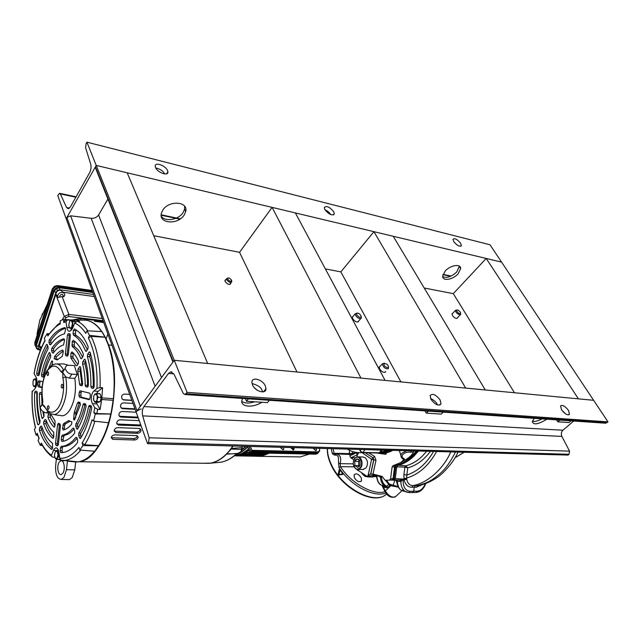 <?xml version="1.0" encoding="UTF-8"?>
<svg xmlns="http://www.w3.org/2000/svg" width="640" height="640" viewBox="0 0 640 640"><rect width="100%" height="100%" fill="white"/><g stroke="black" fill="none" stroke-linecap="round" stroke-linejoin="round"><path stroke-width="0.96" d="M388.32 450.208L381.208 452.784L380.784 452.24L379.368 452.832L362.896 452.432C361.544 452.296 360.568 451.296 359.968 449.44M381.208 452.784L362.664 452.584C361.216 452.432 360.192 451.384 359.584 449.424M374.144 452.944L382.024 452.792L389.064 450.224M379.144 452.976L381.472 450.12L364.712 449.568M411.856 456.2C406.92 460.88 401.504 463.992 395.624 465.56L395.776 465.504M411.056 450.824L410.632 452.256C407.896 451.72 405.392 452.368 403.128 454.208C401.416 456.2 401.72 457.664 404.024 458.6L403.36 458.744M335.32 454.232L334.848 455.248C336.264 454.68 337.456 455.312 338.416 457.144L338.56 463.008L340.104 463.672L353.256 463.848M334.848 455.248L332.352 453.768L331.288 448.664M412.464 492.592L413.704 491.328L414.232 487.224L411.912 487.24L413.12 485.56C428.28 482.896 443.92 467.888 450.816 451.896M363.952 474.864L364.976 476.384L368.44 476.984L368.184 476.184M368.44 476.984L372.864 476.984L372.544 475.456M361.256 477.784L361.528 480.832C359.384 482.568 357.008 481.552 354.384 477.784L354.112 474.776C356.24 473.016 358.624 474.024 361.256 477.784M362.664 469.488L365.92 468.048C368.168 464.376 367.992 460.976 365.376 457.848L362.768 456.968L358.128 456.88M355 458.312L354.808 458.512C352.584 462.04 352.76 465.304 355.312 468.312C356.832 469.432 358.312 469.336 359.76 468.024C364.296 463.856 359.24 453.648 355 458.312M353.344 461.776L354.912 458.224L357.352 456.864C361.632 456.088 363.872 465.048 360.184 468.336L358.008 469.456L355.456 468.648L353.32 464.416M355.672 459.68L354.68 461.368L354.928 465.592L357.624 467.392L359.256 466.456L360.08 464.952L359.824 460.704L358.888 459.48L357.12 458.92L355.672 459.68M359.824 460.704L357.12 458.92L354.68 461.368L354.928 465.592L357.624 467.392L360.08 464.952M359.6 460.424L358.592 461.432L358.848 465.64L359.416 466.016M358.848 465.64L354.928 465.592M358.592 461.432L354.68 461.368M393.456 478.56L392.048 479.928M394.568 466.856L395.488 465.584L394.568 466.856L393.08 478.624L394.944 466.824M356.92 456.936L357.696 453.224M394.952 466.8L392.088 467.024L393.016 465.72L395.496 465.576C401.264 464.064 406.64 460.96 411.608 456.256L416.384 450.968M373.72 474.272L372.088 475.68L373.856 474.304M414.192 450.904L413.472 451.96C412.032 455.08 409.224 457.768 405.048 460.024L400.848 462.52L393.016 465.72M386.608 452.712L385.808 454.328L377.96 453.224M372.384 475.6L367.296 476.072L369.824 474.248L372.984 474.08L382.032 476.4L385.2 480.32L389.6 480.12L390.592 478.816L392.088 467.024M390.592 478.816L393.08 478.624L392.088 479.92L389.6 480.12M367.296 476.072L371.512 475.912M366.848 476.288L356.576 469.288M412.648 450.864L411.192 450.824M403.728 458.872L403.552 459.936L402.824 458.536M368.632 452.816L374.528 456.392L373.064 457.88L373.856 459.84L375.984 460.312L372.984 474.08M385.152 452.992L385.808 454.328M370.768 474.032L373.856 459.84L371.6 459.36L373.064 457.88L373.736 459.832L370.64 474.048M373.232 475.752L372.688 475.32L374.312 475.624L375.392 474.696M396.744 480.528L397.288 481.44L396.256 480.232L400.456 480.064L394.216 479.936L393.424 479.456L394.16 478.536L395.272 478.624L396.76 466.856L394.968 466.672M390.024 480.088L394.216 479.936L395.272 478.624L406.72 479.304L406.68 478.288L403.984 478.584L406.648 478.072L406.856 475.032L403.896 474.648L404.856 467.12L407.768 467.864L405.784 465.832L396.952 465.184M426.736 451.248L421.872 456.6C416.904 461.24 411.544 464.32 405.784 465.832L404.856 467.12L396.76 466.856L397.696 465.56C403.472 464.048 408.84 460.952 413.816 456.264L418.552 451.024M373.344 475.76L379.616 475.784M390.016 480.088L396.256 480.232L397.344 481.44L400.848 481.44L399.72 480.128L403.304 479.336L404.312 479.352L404.104 479.88L404.248 479.352M378.16 475.984L380.264 477.032L379.888 476.032L380.504 476.016M379.752 476.032L380.336 477.064L381.464 476.88L381.176 476.184M381.664 476.312L382.336 476.544M399.68 480.128L396.432 480.256L396.872 481.208C397.296 485.624 398.76 488.672 401.264 490.36L404.68 491.472M390.152 480.08L400.472 480.064L401.248 481.32L400.848 481.44C400.888 485.888 402.288 489.192 405.04 491.36L408.912 492.536L409.944 491.272L417.32 491.168C420.592 490.896 423.296 488.384 425.424 483.624M430.416 451.344C423.928 460 416.376 465.512 407.768 467.864L406.856 475.032C417.592 471.472 426.496 463.608 433.568 451.432M356.232 452.496L356.64 452.56M379.896 476.032L372.608 475.384M376.872 475.944C377.112 480.128 378.456 483.128 380.912 484.936L384.544 485.904C382.064 484.088 380.656 481.144 380.336 477.064L380.264 477.032M382.088 485.584L383.312 486.992L382.808 485.784M381.928 476.736L381.552 476.888C381.712 481.344 383.432 484.472 386.696 486.288L388.72 484.496L385.408 480.312M381.224 476.2L381.536 476.856M386.4 480.264L389.584 484.304L398.184 486.664L390.464 484.552L390.848 485.712L398.456 487.2M397.48 484.832L396.112 480.232M396.576 480.352L397.12 483.344M401.248 481.32L403.304 479.336M408.128 492.488L401.264 490.36C398.88 488.584 397.552 485.608 397.288 481.44L397.344 481.44M406.68 478.288L406.648 478.072C418.824 474.432 428.808 465.584 436.584 451.512M404.352 479.744L406.72 479.304C407.688 483.552 409.824 485.64 413.12 485.56L417.76 485.52C425.976 483.248 430.744 481.688 440.488 473.184C445.776 468.464 450.768 461.408 455.472 452.024M357.184 454.896L350.808 457.776L355.464 457.688M353.472 454.296L349.776 455.664L356.336 452.872L357.232 454.664M352.608 454.6L351.792 454.592L356.056 452.472M352.688 451.608L352.568 453.184L355.408 453M382.496 485.896L385.984 486.664L386.656 486.32C383.512 484.776 381.784 481.64 381.464 476.896M376.496 475.936C377.192 480.904 378.664 483.904 380.912 484.936L385.976 486.624L386.36 487.816L383.312 486.992L385.288 490.968C389.36 496.816 393.04 498.488 396.336 495.968L403.208 489.576M382.048 485.56L382.872 486.68M386.664 486.32L387.904 487.336L386.696 486.288M386.36 487.816L387.904 487.336L389.888 485.536L388.72 484.496L390.408 484.52M385.104 491.752L385.288 490.968L390.848 485.712L390.024 485.496L389.088 484.008L397.72 486.496M396.8 480.936L398.808 487.8M422.296 484.624L416.448 487.2L417.76 485.52L419.472 485.328M415.488 485.544L414.232 487.224L416.448 487.2M351.792 454.592L349.776 455.664L350.808 457.776L353.88 459.896M354.816 458.344L355.312 457.824M352.648 454.584L337.208 453.912M333.072 448.712L334.056 453.272L335.16 454.32L336.544 453.896C340.376 454.944 341.568 458.208 340.104 463.672L340.48 466.696C350.576 483.112 374.264 495.968 384.968 491.592M349.736 450.376L349.104 453.616L352.568 453.184L351.936 454.216M358.152 470.68L356.584 469.296M393.144 485.288L394.848 480.2M394.888 479.944L394.952 479.464M364.976 476.384L361.952 473.576M338.56 463.008L338.968 467.64L340.48 466.696L354.056 466.84M339.864 469.584L343 473.64L342.864 474.44L338.744 474.936L338.152 474.224L339.184 469.632L339.864 469.584L342.96 473.688M349.488 454.184L349.104 453.616L334.056 453.272L332.352 453.768M343 473.64L342.864 474.44M339.72 469.576L343.008 474.104L338.856 474.616L338.432 474.272L339.816 469.648M339.184 469.632L339.832 469.696M339.888 469.776L338.784 474.232L338.152 474.224M342.992 473.784L338.96 474.6L340.04 469.984M61.92 320.112L64.272 316.368L68.872 314.416L62.12 296.552L63.752 296.768L64.792 295.28C64.784 293.68 63.96 292.712 62.328 292.376C59.608 292.416 58.056 293.72 57.672 296.28L55.872 294.2L39.408 345.456L39.264 346.4L41.056 348.592M42.832 400.984L42.736 402.536M68.808 326.048L69.936 328.184L71.584 327.296L72.464 323.616L71.48 320.704L70.336 320.688L69.608 321.472L68.736 325.136L69.712 328.048L72.312 328.944L70.968 328.8L72.8 325.872L73.536 325.952M94.32 296.544L63.112 292.224L60.664 290.184C57.864 290.224 56.264 291.568 55.872 294.2M64.8 319.48L65.976 317.616L64.272 316.368L56.008 295.032M56.496 295.608L57.904 297.344L57.672 296.28L57.904 297.344M37.944 349.648L36.664 348.568L36.32 345.648L38.136 346.448L55.976 292.192L54.12 291.376L56.352 288.632L57.496 290.304L59.848 289.76L59.376 287.36C56.72 287.264 54.84 288.44 53.744 290.896L35.936 345.232L35.752 346.616L37.016 348.904M47.744 406.136L48.24 405.744C49.16 406.264 49.304 407.392 48.656 409.136L48.184 409.52C47.248 409.032 47.096 407.904 47.744 406.136M47.344 372.208L47.864 371.784C48.76 372.288 48.888 373.4 48.256 375.12L47.752 375.536C46.84 375.064 46.704 373.952 47.344 372.208M61.624 384.672L62.168 384.256C63.112 384.776 63.256 385.92 62.592 387.696L62.08 388.104C61.112 387.616 60.96 386.472 61.624 384.672M44.92 407.456L43.24 405.712L42.728 404.6L44.592 406.24L45.088 407.792M49.384 413.16L46.648 412.92C43.576 412.392 41.496 410.824 40.408 408.216L40.24 407.24L42.648 404.32M42.72 400.08C41.096 389.112 42.536 379.488 47.032 371.208C52.032 364.264 56.64 364.424 60.856 371.664L63.56 370.112L62.64 372.264L65.12 368.384C65.68 366.024 66.968 365 69 365.304L74.312 365.536L77.296 374.536L74.808 378.336C76.512 390.848 74.744 401.568 69.488 410.496C67.312 413.68 64.976 415.456 62.488 415.824L59.352 415.376M74.808 378.336L69.264 378.128L65.76 376.92L62.848 377.88C64.408 384.04 63.992 398.712 58.368 407.536C52.624 415.92 46.576 411.456 44.592 406.24M54.704 457.312L52.48 457.08L51.224 455.84L54.008 449.168L55.72 447.856C57.304 447.792 58.376 449.32 58.928 452.424L59.768 458.288L60.824 460.104L64.224 460.824L62.32 460.616M58.056 449.512L57.536 450.512M82.488 320.04L75.136 319.952L79.64 321.312L77.32 321.256L74.688 323.064C78.752 324.84 82.448 328.272 85.776 333.352L86.928 330.776L101.776 331.576L105.048 337.144L108.264 344.904C113.648 360.432 115.352 378.36 113.384 398.688L113.2 400.296L101.656 399.504L100.128 409.496L97.68 409.296L94.824 407.72L92.432 403.744C90.72 399.848 90.904 395.912 92.976 391.952L96.992 388.36L100.112 387.544L102.568 387.68L101.84 397.88L113.384 398.688L110.968 414.056L108.736 422.76L93.488 421.104L92.032 419.808C89.424 428.888 86.12 436.592 82.12 442.928L82.968 445.584L79.808 450.048L94.696 451.232L98.592 445.672C102.624 439.336 105.976 431.696 108.648 422.752M100.128 409.496L96.024 402.296M96.584 393.536L98.12 391.352L102.568 387.68M56.36 459.232L55.656 465.616C55.288 474.256 57.136 478.856 61.208 479.416L63.944 477.384L66.464 469.744L74.792 469.832L75.664 462.008L79.016 461.76C85.328 460.624 91.312 456.216 96.976 448.528C114.088 426.288 119.968 374.48 108.584 344.936L111.952 345.272L108.568 344.96C103.144 330.616 96.016 322.448 87.176 320.432M68.304 479.608L69.4 479.64L72.208 477.576L74.792 469.832M59.304 461.992L60.952 460.752C64.144 459.864 65.56 469.752 62.736 473.36L61.136 474.568C57.92 475.496 56.496 465.64 59.304 461.992M85.904 320.192C91.696 321.08 96.944 324.872 101.64 331.568M77.336 461.936L79.496 461.632C105.528 459.512 124.832 385.616 108.568 344.96L108.584 344.928C102.704 329.528 94.968 321.264 85.352 320.12M97.04 401.552L97.192 395.32L94.976 393.992L93.656 396.312L93.736 400.344L94.872 401.848L96.544 401.056L98.136 397.224L101.256 397.416L100.16 401.728L97.016 401.576L100.136 401.76L97.808 402.392L94.688 402.216L97.016 401.576M202.648 463.248L209.48 463.328C216.336 462.32 222.784 458.36 228.808 451.472L232.928 446M103.736 322.568L94.504 321.264L103.64 322.304M35.32 385.536L35.92 384L35.88 380.352L34.416 379.024L32.992 381.328L33.032 384.952L33.968 386.28L35.32 385.536M36.408 386.016L35.744 386L36.4 386.048M35.76 385.976L35.92 384L37.04 382.08M236.904 453.48L226.56 454.176L237.656 453.448L240.256 452.176L241.568 450.672L241.16 449.408L231.16 449.032L231.456 448.472L241.68 447.656L243.024 446.272M236.632 453.488L236.56 453.56C231.664 458.264 226.536 461.136 221.168 462.16L210.792 463.152C216.296 462.088 221.552 459.096 226.56 454.176L231.16 449.032M242.68 446.264L241.16 449.408M226.968 453.912L233.184 446.008M202.928 463.256L210.792 463.152M209.264 463.328L202.856 463.248M33.032 384.952L33.84 386.624L36.128 386.776L33.84 386.624L35.744 386M37.04 382.04L35.88 380.352L35.688 378.736L33.768 379.368L33.28 380.416M35.672 378.72L36.712 378.792M60.008 459.072L56.6 459.368L58.368 456.808L58.32 452.352L56.48 450.488L55.272 451.776L55.76 451.256L57.088 451.392L58.04 454.552L57.176 458.08L55.36 458.44L56.592 459.376L59.624 459.416L56.592 459.376M54.592 456.832L55.36 458.44L54.416 455.288L55.272 451.776M56.48 450.488L58.488 450.528L56.48 450.488M134.472 440L112.808 439.352L111.168 437.632C111.72 436.008 112.96 435.096 114.904 434.896L136.584 435.616L138.184 437.288C137.664 438.912 136.432 439.816 134.472 440L133.696 438.568L111.152 437.704M137.584 433.304L115.888 432.544L114.144 430.72C114.56 428.896 115.752 427.864 117.728 427.64L139.432 428.48L141.136 430.208C140.776 432.048 139.592 433.08 137.584 433.304L136.712 432.072L114.144 431.088M141.12 425.864L118.576 425.08L116.728 423.232C116.96 421.208 118.088 420.064 120.12 419.792L139.24 420.656M138.24 417.896L120.816 417.072L118.888 415.32C118.872 413.096 119.928 411.816 122.048 411.496L136.184 412.224M135.136 409.328L122.576 408.648L120.656 407.16C120.256 404.72 121.2 403.288 123.472 402.872L133 403.424M131.92 400.44L123.824 399.944L122.136 398.984C121.08 396.336 121.824 394.696 124.36 394.064L129.736 394.416M137.376 435.784L137.36 435.952C136.832 437.536 135.616 438.408 133.696 438.568M140.176 428.648L140.224 429.096C139.848 430.888 138.68 431.88 136.712 432.072M118.576 425.08L116.84 423.872M117.632 424.056L139.336 424.96L140.288 425.968M140.688 424.664L139.336 424.96M120.816 417.072L119.224 416.184M119.808 416.288L137.968 417.152M122.576 408.648L121.256 408.088M121.512 408.12L134.96 408.848M122.944 399.696L131.848 400.24M100 393.704L101.256 397.368L98.136 397.168L97.192 395.32L96.88 393.504L99.976 393.688L95.008 393.92L93.656 396.312M99.976 393.688L96.88 393.504M93.456 398.968L94.688 402.216L97.8 402.392M101.024 399.592L101.248 397.216M94.56 451.224C89.64 457.08 84.512 460.56 79.184 461.656L75.664 462.008L67.424 461.12L66.464 469.744M72.288 461.64L69.792 460.912M94.848 421.256C92.16 430.488 88.76 438.328 84.664 444.784L98.592 445.672M97.68 409.296L96.8 413.576L110.904 413.992M104.992 337.264L91.12 336.368L88.376 337.92C94.776 351.16 97.64 367.968 96.992 388.36M85.192 320.176L70.488 319.936L69.808 320.04L69.952 320.984M74.688 323.064L72.608 328.272L69.776 331.392C68.32 331.432 67.344 330.12 66.864 327.448L66.008 321.904L67.288 320.008L69.808 320.04M35.432 388.104L35.528 386.736M36.376 378.768L36.48 378.04M61.368 460.424L58.312 459.4M98.632 445.792L82.968 445.584M84.664 444.784L82.12 442.928M110.968 414.056L95.296 413.96L93.488 421.104M101.84 397.88L101.656 399.504M96.8 413.576L93.824 412.68L95.296 413.96M105.048 337.144L89.536 335.336L88.376 337.92M86.928 330.776L89.536 335.336M75.136 319.952L74.408 319.864M65.248 320.504L63.672 322.44L66.008 321.904M70.568 319.92L63.632 319.392L63.672 322.44M48.456 334.608L47.872 335.952C51.656 330.296 55.784 326.264 60.232 323.872L60.192 320.84L63.632 319.392M49.056 333.752L47.136 333.664L47.872 335.952M34.328 372.744L34.16 373.712C36.392 360.92 40.024 349.872 45.08 340.568L44.352 338.272L47.136 333.664M34.16 373.712L36.096 377.184C37.632 381.544 37.208 385.416 34.832 388.8L32.128 391.784M37.736 435.28L36.072 435.128L34.416 429.456L35.584 427.656C32.784 416.488 31.68 404.312 32.264 391.144M37.68 434.576L37.248 433.328L36.072 435.128M42.408 445.496L40.32 445.328L38.096 440.568L39.104 438.304L37.248 433.328M79.808 450.048L78.968 447.4C72.768 455.064 66.376 458.688 59.768 458.288M41.896 444.608L41.336 443.056L40.32 445.328M56.952 363.976L63.648 363.912L68.576 365.296M48.456 368.672L51.608 361.328L52.096 360.888L52.592 361.344L52.192 365.176M54.544 356.624C57.048 353.264 59.736 351.08 62.6 350.064L63.312 351.688L62.28 356.336L57.152 359.936L54.224 358.72L54.544 356.624L56.384 356.816L56.04 358.792L54.224 358.72M62.488 428.296L63.528 423.688L68.784 420.552L71.912 422.128L71.576 424.288C68.904 427.496 66.112 429.416 63.208 430.048L62.488 428.296L64.344 428.176L64.672 425.208L62.848 424.992M78.304 402.048L79.928 402.472L80.44 404.608L74.272 420.072L73.664 419.552L74.28 412.16L77.464 402.992L78.304 402.048M61.272 446.352L62.808 446.224C67.344 445.536 71.704 442.584 75.88 437.376L76.888 437.768L77.736 440.456L77.456 442.712C73.072 448.176 68.496 451.4 63.736 452.384L60.816 452.672L60.16 450.88L60.52 447.648L61.224 446.36L64.568 446.432C68.888 445.784 73.056 443.088 77.072 438.352M85.168 385.272C85.2 377.416 84.328 370.272 82.56 363.832L82.832 361.728L84.216 359.608L84.696 359.248L85.312 359.904C87.448 367.512 88.464 375.992 88.376 385.352L87.416 387.064L85.776 386.68L85.168 385.272L87.544 385.232C87.56 377.488 86.696 370.432 84.96 364.064L82.56 363.832M49.2 340.048C54.008 333.008 59.264 328.856 64.968 327.6L65.624 329.208L64.52 333.84C59.504 334.984 54.872 338.632 50.608 344.784L49.696 344.56L48.944 342.192L49.2 340.048L51.024 340.248L50.76 342.384L48.944 342.192M86.112 406.024C84.176 415.056 81.352 422.672 77.656 428.88L77.216 429.256L76.56 428.632L75.712 425.976L75.904 423.856C79.008 418.576 81.392 412.144 83.056 404.576L83.792 403.52L85.568 403.952L86.112 406.024M90.344 394.896L89.968 398.328L89.192 399.672L79.472 397.232L78.912 395.424L79.256 392.288L80.048 390.832L89.744 393.168L90.344 394.896M85.472 350.936C82.28 343.096 78.304 337.864 73.528 335.224L73.088 333.624L73.456 330.352L74.464 328.96C79.928 331.792 84.488 337.672 88.128 346.616L87.904 348.904L86.512 351.048L86.056 351.416L85.472 350.936L86.616 350.896M67.344 356.08L65.912 355.808L65.344 354.152L67.448 335.024L68.24 333.608L69.848 333.848L70.376 335.48L68.264 354.704L67.552 356.08M63.48 345.024C59.824 346.032 56.416 348.728 53.264 353.104L52.352 352.856L51.584 350.448L51.856 348.288C55.552 343.064 59.56 339.888 63.88 338.768L64.552 340.392L63.48 345.024M73.232 340.36C77.232 342.864 80.592 347.416 83.312 354.016L83.096 356.312L81.72 358.424L81.272 358.784L80.696 358.32C78.408 352.768 75.592 348.864 72.24 346.608L72.2 341.72L73.232 340.36M72 351.872C74.56 353.904 76.744 357.048 78.544 361.32L78.344 363.624L76.984 365.712L75.984 365.624L70.928 358.096L70.936 353.184L72 351.872M90.152 352.472C93.128 362.616 94.448 374.04 94.112 386.736L93.136 388.408L91.48 388.016L90.864 386.528C91.112 375.424 89.952 365.416 87.376 356.496L87.648 354.352L89.048 352.208L89.536 351.84L90.152 352.472L89.048 352.208M78.872 433.072C83.216 425.944 86.472 417.08 88.64 406.48L89.392 405.36L91.192 405.808L91.752 407.856C89.32 420 85.608 430.112 80.624 438.184L80.192 438.544L79.52 437.904L78.664 435.216L78.872 433.072L80.768 433.16C85.08 426.072 88.32 417.272 90.488 406.768L88.64 406.48M42.16 397.2L42.528 403.664M43.784 412.024L44.072 416.368L42.48 418.552L41.88 417.888C40.08 410.544 39.248 402.568 39.392 393.952L40.104 392.368L41.888 392.952M41.44 374.84C43.136 366.464 45.648 359.168 48.976 352.96L49.448 352.536L49.968 353.064L50.728 355.472L50.544 357.488C47.72 362.76 45.56 368.952 44.08 376.048L43.424 377.064L41.896 376.728L41.44 374.84L43.256 374.824L43.712 376.72L41.896 376.728M42.056 387.72L38.272 386.752L37.776 385.184L38.12 382.04L38.816 380.784L42.92 381.76M37.68 424.392C35.248 414.672 34.216 404.08 34.6 392.624L35.416 391.112L36.792 391.472L37.296 392.848C37 402.968 37.928 412.32 40.08 420.904L39.832 422.896L38.616 424.76L37.68 424.392L38.936 424.272M51.584 449.376C46.488 445.464 42.416 439.048 39.368 430.128L39.576 427.992L40.792 426.128L41.696 426.36C44.416 434.184 48.008 439.84 52.488 443.32L52.544 448.184L51.584 449.376L52.104 449.32M61.232 439.648L63.088 439.52L64.136 435.304L62.584 435.048C66.192 434.52 69.648 432.216 72.96 428.144L73.952 428.536L74.792 431.192L74.504 433.448C70.928 437.848 67.2 440.448 63.312 441.224L61.912 441.416L61.232 439.648L61.592 436.384L62.312 435.088L64.344 435.272C67.728 434.784 70.992 432.736 74.136 429.128M47.904 349.2C44.032 356.344 41.16 364.792 39.288 374.544L38.64 375.6L37.136 375.272L36.688 373.44C38.752 362.384 41.984 352.8 46.368 344.704L46.84 344.296L47.344 344.808L48.096 347.184L47.904 349.2M50.608 413.976L55.016 420.984L55 425.856L53.976 427.032C51.56 424.704 49.536 421.4 47.92 417.12L48.112 414.92L49.264 413.152M58.48 423.376L59.888 423.808L60.456 425.544L58.36 444.608L57.512 445.88L56.008 445.352L55.496 443.616L57.584 424.656L58.304 423.352M52.784 438.272C49.024 435.136 45.968 430.264 43.616 423.664L43.816 421.504L45.048 419.608L45.96 419.816C47.976 425.368 50.568 429.504 53.736 432.216L53.768 437.08L52.784 438.272L53.336 438.216M79.52 384.056L77.8 371.072L78.08 369.008L79.448 366.912L79.912 366.56L80.536 367.248L82.688 383.944L81.896 385.736L80.104 385.352L79.52 384.056L81.88 384.024L80.184 371.288L77.8 371.072M71.224 328.824L71.656 330.048M42.64 404.256L42.608 400.224C40.944 389.12 42.392 379.32 46.968 370.84C51.08 365.296 51.464 365.16 55.264 363.992C58.52 363.56 61.288 365.6 63.56 370.112L64.28 369.704M65.12 368.384C66.664 372.128 68.92 374.032 71.888 374.104L77.296 374.536M52.392 363.584L51.448 365.712M51.608 361.328L52.64 361.568M63.288 350.816L56.384 356.816M57.968 359.224L55.648 359.016M56.776 359.752L57.456 359.744M63.528 423.688L65.352 423.904L64.672 425.208M64.344 428.176L64.584 429.656M69.232 420.8L68.512 420.696M65.352 423.904L69.8 421.376M79.752 402.424L79.288 403.28L77.464 402.992M74.28 412.16L76.144 412.296L79.288 403.28M76.144 412.296L75.92 413.712L74.056 413.6M73.68 418.048L75.544 418.12L75.92 413.712M74.816 419.512L73.664 419.552M76.784 437.528L75.88 437.376M63.088 446.56L62.336 447.848L60.52 447.648M60.16 450.88L62.016 450.752L62.336 447.848M62.016 450.752L62.68 452.536L60.816 452.672M82.832 361.728L85.232 361.96L84.96 364.064M87.544 385.232L88.08 386.616M85.232 361.96L85.688 361.272M65.568 328.232C60.32 329.784 55.472 333.784 51.024 340.248M51.248 343.888L50.76 342.384M85.392 403.912L84.896 404.864L83.056 404.576M75.904 423.856L77.792 423.952C80.864 418.712 83.224 412.344 84.896 404.864M77.792 423.952L77.6 426.064L75.712 425.976M78.2 427.952L77.6 426.064M81.704 391.208L81.096 392.584L79.256 392.288M78.912 395.424L80.792 395.392L81.096 392.584M80.792 395.392L81.352 397.192L79.472 397.232M89.648 399.296L81.352 397.192M73.088 333.624L75.44 333.704L75.88 335.304L73.528 335.224M87.32 349.808C84.2 342.64 80.384 337.8 75.88 335.304M76.048 329.872L75.752 330.864L73.456 330.352M75.44 333.704L75.752 330.864M65.344 354.152L67.184 354.16L67.752 355.808L65.912 355.808M70.048 333.976L69.248 335.384L67.448 335.024M67.184 354.16L69.248 335.384M64.512 339.44C60.632 340.792 57.024 343.808 53.688 348.48L51.856 348.288M53.688 348.48L53.408 350.64L51.584 350.448M53.92 352.224L53.408 350.64M74.712 341.4L74.504 342.224L72.2 341.72M71.832 345.016L74.184 345.08L74.504 342.224M74.184 345.08L74.592 346.672L72.24 346.608M82.528 357.176C80.328 352.264 77.68 348.768 74.592 346.672M80.696 358.32L81.816 358.272M73.36 353.088L73.232 353.688L70.936 353.184M70.568 356.528L72.912 356.592L73.232 353.688M72.912 356.592L73.272 358.152L70.928 358.096M77.784 364.48L73.272 358.152M75.984 365.624L77.072 365.576M87.648 354.352L90.056 354.6L90.544 353.848M90.056 354.6L89.784 356.736L87.376 356.496M90.864 386.528L93.256 386.488C93.488 375.504 92.328 365.592 89.784 356.736M93.256 386.488L93.808 387.952L91.48 388.016M91 405.752L90.488 406.768M80.768 433.16L80.56 435.304L78.664 435.216M81.192 437.256L80.56 435.304M41.888 393.208L41.656 394.328L39.392 393.952M41.656 394.328L41.992 404.504M42.84 411.424L43.872 416.68M43.16 417.768L41.88 417.888M50.008 353.2L48.976 352.96M50.288 354.08C47.208 360.04 44.864 366.96 43.256 374.824M40.4 381.152L39.88 382.344L38.12 382.04M39.88 382.344L39.576 385.152L37.776 385.184M39.576 385.152L40.064 386.728L38.272 386.752M42.096 387.24L40.064 386.728M37.136 391.84L36.848 392.992L34.6 392.624M36.848 392.992C36.512 403.808 37.44 413.872 39.648 423.176M39.576 427.992L41.896 428.104L41.696 430.24L39.368 430.128M41.696 430.24C44.456 438.232 48.072 444.208 52.544 448.184M41.896 428.104L42.176 427.688M73.856 428.296L72.96 428.144M63.088 439.52L63.488 441.192M47.384 344.944L46.368 344.704M47.664 345.832C43.536 353.696 40.48 362.888 38.488 373.432L36.688 373.44M38.488 373.432L38.944 375.264L37.136 375.272M48.112 414.92L50.456 415.048L50.824 414.488M50.456 415.048L50.264 417.248L47.92 417.12M50.264 417.248L55.024 425.64M54.592 426.968L53.976 427.032M59.808 423.792L59.392 424.92L57.584 424.656M55.496 443.616L57.344 443.528L59.392 424.92M57.344 443.528L57.856 445.264L56.008 445.352M43.816 421.504L46.144 421.624L45.952 423.792L43.616 423.664M45.952 423.792C48.008 429.488 50.616 433.888 53.776 437.008M46.144 421.624L46.464 421.144M78.08 369.008L80.472 369.232L80.184 371.288M81.88 384.024L82.368 385.272M80.512 367.16L79.448 366.912M80.472 369.232L80.88 368.608M62.64 372.264L65.76 376.92C67.736 389.416 66.088 400.256 60.824 409.424C58.728 412.536 56.488 414.272 54.088 414.632L62.488 415.824M60.856 371.664L62.832 373.24L62.848 377.88M40.376 347.704L39.544 347.456M92.704 292.072L59.376 287.36M56.352 288.632L59.76 287.832L92.856 292.504M36.664 348.568L35.752 346.616M40.696 349.48L39.448 350.128M106.128 338.968L107.888 334.04M62.12 296.552L58.056 297.48M102.264 318.496L68.872 314.416L68.64 316.504L103.048 320.656M103.288 321.336L80.056 318.544L73.216 319.784M36.424 348.152L35.128 344.376L53.008 289.728C54.128 287.368 55.968 286.256 58.52 286.376L92.384 291.192M57.488 285.584L54.408 286.352L52.304 288.96L52.968 289.856M34.864 342.32L34.944 345.296M57.584 285.56L54.328 286.312M52.36 288.784L34.752 342.664L35.128 344.376M47.328 304.192L39.792 320.304L37.048 333.928L37.28 334.944M75.704 321.792L72.728 321.44L70.848 320.04L69.608 321.472M73.864 320.392L70.84 320.04L73.864 320.392L75.696 321.712M73.552 325.904L72.808 325.824L72.744 321.48L75.664 321.824M252.048 383.568C257.408 384.968 260.712 387.12 261.96 390.016L262.672 391.912L261.96 390.016C260.712 387.12 257.408 384.968 252.048 383.568M252.512 384.936L251.904 382.28C251.712 376.368 262.712 379.448 265.36 385.968L265.984 388.776C266.12 394.56 255.136 391.488 252.512 384.936M561.744 410.088L565.528 413.848L561.744 410.088M561.56 409.816L560.56 405.944C562.472 404.64 565.112 406.12 568.464 410.368L569.472 414.288C567.544 415.568 564.904 414.072 561.56 409.816M430.528 398.44C433.712 400.072 435.768 401.736 436.712 403.424L437.536 404.952L436.712 403.424C435.768 401.736 433.712 400.072 430.528 398.44M430.96 399.304L430.136 395.544C432.616 393.104 435.952 394.6 440.152 400.04L440.984 403.88C438.48 406.272 435.144 404.752 430.96 399.304M75.872 197.208L60.328 193.928L59.536 193.304L57.768 195.544L66.176 218.776L66.896 217.488L137.04 410.832L136.128 412.072L66.176 218.776L96.224 165.416L86.912 142.16L490.008 244.776L501.576 262.128L96.224 165.416L95.44 166.808L173.248 361.648L174.248 360.288L187.104 392.392L608 421.88L501.576 262.128L486.208 258.464L578.416 398.848L593.624 400.304L174.248 360.288L207.664 363.48L127.176 172.8L96.224 165.416L174.248 360.288L136.128 412.072L147.568 443.688L148.52 442.464L149.168 437.776L142.68 415.872C141.856 412.36 142.28 409.264 143.96 406.592L168.504 373.424L173.824 373.872M147.568 443.688L568.048 455.072L569.016 454.264L569.56 451.152L561.88 436.416C560.872 434.04 561.224 431.976 562.944 430.224L573.696 421.032M261.856 402.272C252.072 408.616 238.88 406.776 242.28 399.28L242.664 398.456M546.832 419.2C538.32 424.416 533.488 425.216 532.344 421.616L534.232 418.344M187.104 392.392L184.928 394.52L183.264 393.376L173.888 374L170.776 371.832L168.504 373.424M608 421.88L605.24 423.184M241.824 401.32C244.624 403.416 248.904 403.576 254.664 401.792M532.4 421.36C534.76 421.8 537.96 420.976 542 418.872M486.208 258.464L453.296 293.64L424.224 288.016M514.456 392.752L453.296 293.64M452.656 313.344L452.04 313.792L452.472 315.536C454.528 318.104 456.16 318.936 457.36 318.048L457.416 317.8M380.008 366.248L379.24 367.008L379.64 369.008C382.112 372.224 384.12 373.096 385.672 371.632L385.696 371.536M353.168 316.224L352.296 317.008L352.664 318.704C355.144 321.848 357.128 322.704 358.624 321.272L358.656 321.008M226 279.464L224.912 280.488L225.128 281.496C227.52 284.456 229.408 285.096 230.776 283.416L230.752 282.992M66.896 217.488L70.632 215.808L91.2 218.312C94.424 218.488 96.872 217.384 98.56 215L107.92 199.072M173.248 361.648L172.976 362.104M95.44 166.808L96.128 169.52M137.04 410.832L141.312 408.888M272.096 207.376L360.96 378.104L385.104 380.408L295.368 212.928L272.096 207.376L239.56 252.304L153.728 235.704M296.968 372L239.56 252.304M373.928 231.672L465.68 388.096L485.272 389.96L393.24 236.28L373.928 231.672L340.848 271.896L325.352 268.896M400.896 381.912L340.848 271.896M162.696 210.296C168.664 199.976 188.656 201.328 185.68 211.632L184.248 214.936C178.248 225.064 158.344 223.832 161.384 213.296L162.696 210.296M161.288 216.304C165.104 222.192 178.768 219.752 183.144 212.488L184.576 209.184L184.608 206.224M445.16 271.096C450.272 265.144 460.912 263.448 460.664 268.568L458.072 273.872C452.936 279.76 442.376 281.44 442.64 276.264L445.16 271.096M442.672 276.696C446.848 278.32 451.568 276.72 456.832 271.888L459.368 266.168M460.648 243.296L461.384 245.68C459.632 246.952 457.08 245.584 453.712 241.576L452.992 239.232C454.728 237.944 457.28 239.304 460.648 243.296M167.52 170.544L167.888 171.84C168.608 176.52 157.632 172.76 155.592 167.584L155.248 166.36C154.504 161.624 165.472 165.4 167.52 170.544M333.768 211.808L334.352 213.872C332.176 215.976 329.008 214.552 324.84 209.592L324.272 207.576C326.44 205.448 329.608 206.864 333.768 211.808M60.328 193.928L66.568 207.512L68.24 208.816L70.416 206.928L89.616 172.712C91.024 169.864 91.392 167.04 90.728 164.248L85.608 147.752L86.152 143.56L86.912 142.16M454.12 242.16L457.12 245.008L454.12 242.16M155.752 167.912C160.336 169.064 163.288 171.08 164.608 173.96C163.288 171.08 160.336 169.064 155.752 167.912M324.936 209.752C327.832 211.112 329.752 212.728 330.688 214.592C329.752 212.728 327.832 211.112 324.936 209.752M559.792 420.08L557.808 421.8L556.576 419.864M571.016 420.848L569.04 422.544L557.808 421.8M428.352 411.12L426.312 413.12L425.088 410.896M443.304 412.144L441.272 414.112L426.312 413.12M254.456 387.848L257.432 390.32M248.512 398.856L246.512 401.256L245.368 398.64M269.424 400.28L267.408 402.632L246.512 401.256M265.432 389.432L265.736 389.984M167.664 172.984L167.488 172.48M383.944 363.344C383.84 365.976 385.256 367.392 388.192 367.568C388.8 366.76 388.392 365.648 386.96 364.24L383.944 363.344M388.496 366.888L388.296 368.776C385.168 368.936 383.216 367.28 382.432 363.808L384.464 363.144M458.424 310.336L457.6 309.968C456.04 310.224 456.44 311.344 458.792 313.328C460.504 314.096 460.984 313.672 460.224 312.064L458.424 310.336M460.592 313.376L460.688 314.4L458.36 314.288C456.392 312.912 455.456 311.576 455.552 310.296L457.016 309.936M436.264 308.128L435.976 307.648M358.872 313.536L358.208 313.216C355.808 313.24 356.016 314.48 358.832 316.944C361.392 317.8 361.832 317 360.16 314.544L358.872 313.536M361.224 316.632L361.392 317.88C361.008 318.84 359.984 318.888 358.32 318.032C356.248 316.664 355.24 315.24 355.304 313.76L357.144 313.08M227.688 279.304C229.936 281.68 231.176 281.888 231.408 279.936C229.168 277.56 227.928 277.352 227.688 279.304M231.64 280.568L231.848 281.496C230.592 283.032 228.872 282.44 226.68 279.736L226.472 278.816L228.216 277.928M282.88 449.728L280.488 447.544L282.88 449.728M315.576 450.536L313.344 448.432L315.576 450.536M247.416 446.392L250.368 452.784L251.216 451.952L248.864 446.432L251.216 451.952L251.968 450.312L250.328 446.472M319.384 448.336C319.936 450.56 319.2 451.736 317.184 451.864L316.448 453.408L318.808 452.224L316.448 453.408L251.216 451.952L316.448 453.408L315.76 454.088L318.056 453.016M258.64 456.128C262.048 456 265.464 455.016 268.88 453.184M256.848 456.096L255.792 456.112M253.912 456.04C257.328 455.912 260.752 454.928 264.168 453.08M252.144 456.008L251.056 456.016M249.152 455.952C252.568 455.832 255.992 454.84 259.416 452.976M247.392 455.92L246.288 455.928M239.904 455.96L244.344 455.864C247.776 455.744 251.2 454.752 254.632 452.872M242.608 455.832L241.472 455.84M235.064 455.872L239.512 455.768C243.024 455.656 246.544 454.608 250.072 452.616M237.784 455.736L236.624 455.744M234.368 455.712L234.64 455.68C239.48 455.52 244.256 453.616 248.936 449.968M246.144 446.352L241.904 449.936M235.848 454.44C239.912 453.064 243.8 450.464 247.52 446.648M242.128 447.544L241.76 449.616L245.648 446.344M313.32 448.176L315.712 450.552L316.536 450.072L315.904 448.248M280.472 447.288L282.92 449.728L283.848 449.168L283.216 447.36M290.72 447.56L293.144 449.984L294.04 449.448L293.992 448.56M251.864 451.184L317.088 452.688L319.64 451.072L319.528 448.344M386.88 450.168L380.784 452.24L382.328 450.04M365.056 449.576L362.856 452.48L362.056 452.656L379.84 453.08M358.368 449.392L353.904 449.272M381.528 450.024L382.112 450.52M379.432 453.208L383.752 453.176L392.792 450.328M386.624 493.984C375.224 505.72 341.728 488.24 331.304 464.44C328.624 458.696 327.344 453.4 327.472 448.56M406.832 450.704L402.032 453.096L400.76 455.08L401.352 457.392M399.04 450.496L399.848 452.008M455.008 457.76L464.008 452.256M416.152 492.432L417.32 491.168M374.528 456.392L375.984 460.312M400.848 462.52L403.552 459.936L404.144 460.6M357.136 455.216L358.632 452.752M389.552 480.128L391.984 479.936M372.76 474.032L369.824 474.248M404.024 458.6L405.048 460.024M413.472 451.96L410.632 452.256M373.064 457.88L365.264 452.736M362.096 452.656L371.6 459.36L368.128 475.344M373.152 474.912L374.304 474.416M393.52 478.072L394.16 478.536L395.648 466.76L396.32 465.368M399.904 464.12C406.376 461.704 412.16 457.328 417.272 450.992M403.984 478.584L403.896 474.648M409.944 491.272C405.208 490.576 402.952 486.768 403.16 479.856L404.104 479.88C405.416 484.816 408.024 487.272 411.912 487.24M408.688 492.536L412.68 492.592M375.608 476.384L372.864 476.984M385.864 493.008C373.664 497.88 350.48 485.544 338.968 467.64M390.008 450.248L380.968 453.112L375.264 452.976M59.68 297.128C59.632 295.408 60.552 294.472 62.432 294.328L63.752 296.768M59.848 289.76L93.568 294.48M47.656 411.376L46.648 412.92M53.344 450.432L56.408 450.544M92.432 403.744L96.72 403.888M217 462.56L221.168 462.16C226.832 461.04 232.064 458.152 236.872 453.488M58.912 452.328L58.304 452.312M58.32 452.352L58.92 452.368M59.552 456.776L58.376 456.76M58.368 456.808L59.56 456.824M112.808 439.352L112.048 437.896M115.888 432.544L115.032 431.296M123.824 399.944L123.112 399.776M91.12 336.368C97.672 349.768 100.672 366.824 100.112 387.544M77.32 321.256C81.152 323.024 84.664 326.208 87.864 330.824M51.256 456.136L48.4 453.408M80.8 450.128C75.76 456.144 70.544 459.568 65.128 460.408L61.936 460.576M94.824 407.72L93.824 412.68M98.12 391.352L93.856 390.96M69.32 327.696L66.864 327.448M51.36 455.2C47.544 452.536 44.208 448.488 41.336 443.056M69.264 378.128L71.888 374.104M88.064 386.64L85.776 386.68M85.304 359.864L84.216 359.608M49.696 344.56L50.792 344.528M76.56 428.632L77.888 428.496M52.352 352.856L53.472 352.816M79.52 437.904L80.888 437.752M41.672 426.28L40.792 426.128M63.416 436.6L61.592 436.384M45.944 419.768L45.048 419.608M82.384 385.312L80.104 385.352M35.936 345.232L36.32 345.648L54.12 291.376L53.744 290.896M55.976 292.192L57.496 290.304M40.4 350.216L36.848 348.712L38.36 348.44L38.136 346.448M40.152 349.424L38.36 348.44M41.392 347.776L39.408 345.456M65.976 317.616L68.64 316.504M80.056 318.544L80.576 320M92.136 290.52L57.8 285.624L58.52 286.376M54.408 286.352L52.304 288.968L53.008 289.728M42.792 313.248L41.92 315.008M39.792 320.304L40.088 319.416M72.32 328.936L70.984 328.784M143.96 406.592L562.944 430.224M142.68 415.872L561.88 436.416M186.064 393.744L606.968 422.744M148.52 442.464L569.016 454.264M149.168 437.776L569.56 451.152M98.56 215L161.52 377.584M91.2 218.312L155.144 386.248M70.632 215.808L140.368 406.312M69.552 208.112L66.568 207.512M450.56 276.28L442.92 274.664M179.896 219.16L161.176 215.208M294.064 447.656L293.472 448.792L291.944 447.592M250.552 452.672L315.296 454.08M294.056 456.8L300.312 456.92L309.168 454.056M269.464 453.192L260.712 456.168L256.56 456.296M254.176 456.232L258.592 456.128L267.344 453.152M264.76 453.096L256.016 456.08L251.864 456.208M249.456 456.144L253.88 456.04L262.616 453.048M260.008 452.992L251.288 455.992L247.128 456.12M244.696 456.056L249.128 455.952L257.848 452.944M255.224 452.888L246.512 455.904L242.352 456.024M253.088 452.84L244.344 455.864L253.048 452.84M250.392 452.784L241.696 455.808L237.536 455.936M249.064 450.28C245.12 453.344 241.048 455.152 236.848 455.72L239.512 455.768L249.712 451.8M234.152 455.888L236.848 455.72L234.136 455.896M234.416 455.672L234.64 455.68C239.44 455.024 244.048 452.76 248.464 448.872M241.776 449.632L245.672 446.344M247.664 446.984C243.784 450.928 239.68 453.568 235.344 454.888M317.184 451.864L251.968 450.312M347.336 449.096C351.632 451.776 356.536 452.968 362.056 452.656M392.936 450.328C389.488 452.072 386.424 453.024 383.752 453.176L375.44 452.976M385.608 494.784C373.08 505.336 341.16 487.928 331.072 464.832C328.36 458.976 327.12 453.552 327.344 448.552M399.4 450.504L400.76 455.08C401.12 457.624 402.056 458.872 403.576 458.808L403.624 458.824M360.784 481.56L361.528 480.832M358.008 469.456L363.432 469.496M359.408 466.024L359.256 466.456M359.088 459.96L358.888 459.48M412.088 455.976L416.6 450.968M358.008 452.712L357.44 453.648M375.048 475.888L376.624 477.272M397.24 483.904L396.512 480.304M458.032 452.096C455.176 458.736 450.088 465.688 442.776 472.952C436.776 478.704 427.088 483.912 418.888 485.448L419.44 485.336M382.016 485.552L384.96 491.456C387.568 496.4 391.096 498.192 395.552 496.808M412.712 492.592L416.336 492.424C420.552 491.864 423.72 488.888 425.832 483.472M393.976 485.536L393.64 486.24M464.168 452.256L454.976 457.816M209.48 463.328L79.016 461.76M228.04 453.864L230.04 453.776M138.184 437.288L137.36 435.952M141.136 430.208L140.224 429.096M60.824 460.104L78.216 461.832M64.592 320.728L67.136 320.032M47.808 335.576L57.496 324.776L60.224 322.88M35.48 427.824C32.68 416.632 31.568 404.44 32.152 391.264M34.072 373.528C36.304 360.736 39.944 349.656 44.984 340.28M38.992 438.552L37.144 433.536M51.224 455.84C47.408 452.976 44.08 448.824 41.232 443.376M61.208 479.416L69.4 479.64M56.384 447.888L55.72 447.856M70.952 421.696L71.728 421.8M62.808 446.224L64.568 446.432M61.224 446.36L63.048 446.568M62.584 435.048L64.344 435.272M42.568 403.608L40.24 407.24M43.24 405.712L44.488 406.528C50.272 415.608 50.384 413.144 54.088 414.632M39.264 346.4L41.08 348.528M92.128 290.488L57.728 285.584M170.776 371.832L171.84 371.92M184.928 394.52L605.808 423.224M440.984 403.88L439.76 405.072M569.472 414.288L568.872 414.808M265.984 388.776L263.432 391.808M358.008 321.976L358.624 321.272M384.992 372.344L385.672 371.632M230.104 284.336L230.776 283.416M95.232 167.28L172.952 362.048M184.576 209.184L185.68 211.632M459.408 266.576L460.664 268.568M461.384 245.68L460.872 246.248M167.888 171.84L166.664 173.808M334.352 213.872L333.528 214.928M451.048 276.056L443.024 274.36M180.368 218.848L161.176 214.792M76.096 196.808L59.864 193.376M379.192 367.288L382.432 363.808M451.992 314.04L455.552 310.296M456.752 318.496L460.336 314.76M352.264 317.272L355.304 313.76M357.752 322.048L360.808 318.552M229.688 284.432L231.232 282.336M224.944 280.92L226.472 278.816M293.784 448.736L293.04 449.976M250.368 452.784L315.56 454.192L317.456 453.64M256.656 456.288L300.312 456.92L309.384 454.056M251.96 456.2L258.592 456.128L267.384 453.152M247.224 456.112L253.88 456.04L262.656 453.048M242.456 456.024L249.128 455.952L257.888 452.944M237.64 455.928L244.336 455.864M239.512 455.768L249.72 451.824M234.64 455.68C239.48 455.016 244.096 452.76 248.48 448.904M316.136 450.48L316.536 450.072M283.384 449.656L283.848 449.168M293.6 449.912L294.04 449.448"/></g></svg>
